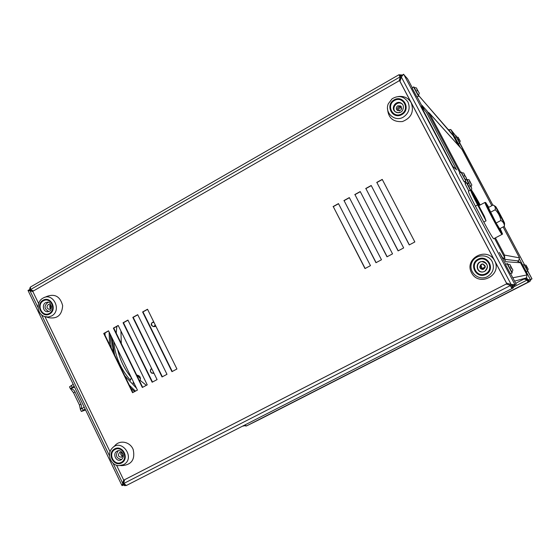 <?xml version="1.0" encoding="UTF-8"?>
<svg xmlns="http://www.w3.org/2000/svg" width="560" height="560" viewBox="0 0 560 560"><rect width="100%" height="100%" fill="white"/><g stroke="black" fill="none" stroke-linecap="round" stroke-linejoin="round"><path stroke-width="0.84" d="M245.084 424.97L246.365 426.006L259.98 419.258L529.921 281.428L531.118 279.3M526.995 280.112L527.786 281.477L529.389 279.93L528.136 282.128L527.275 279.972L524.09 279.006L525.028 278.523L529.354 279.944L532 278.887L528.997 280.126L527.569 279.3M529.389 279.93L528.626 280.322L528.626 279.888M244.573 425.229L245.497 425.53M527.786 281.477L528.136 282.128L529.921 281.428L259.98 419.258L246.344 426.013L244.132 425.698L244.776 425.369L244.083 425.684M449.344 130.522L448.973 130.333M455.945 135.604L456.75 137.116L450.73 129.479L449.666 129.724L449.386 130.809M527.247 279.979L514.703 286.391M524.111 278.992L527.275 279.972M495.404 237.874L504.504 255.073L519.512 257.873L503.104 226.947L519.498 257.845L518.602 260.967L517.685 261.436M461.909 149.324L429.233 112.938M466.284 182.868L465.395 181.181M460.663 172.256L429.45 113.288L427.567 111.846M466.312 182.847L465.465 181.153M459.879 172.844L428.456 113.512M503.769 255.836L494.536 238.329M504.504 255.073L504.658 257.523M465.5 183.463L464.471 181.517M507.934 264.327C505.477 260.435 511.763 272.706 512.225 272.699L511.973 271.922L512.085 273.056L510.328 273.651L505.568 264.67L507.059 263.585L507.941 264.327M416.899 96.894L412.111 88.067L413.525 86.954M503.51 255.276L504.945 258.181L502.621 257.859L499.373 252.399L505.778 264.509M510.573 273.567L516.236 284.263L514.045 285.166L511.126 284.473L514.976 284.69L516.229 284.263M407.54 78.799L403.501 74.277L401.331 77.021L400.001 81.389L399.511 80.584L32.746 291.333L38.619 303.52M407.512 78.736L412.349 87.885M417.081 96.824L423.57 109.095M456.596 169.799L452.851 166.572L451.395 164.094L421.155 106.638M456.582 169.827L452.963 166.509L451.507 164.031L421.26 106.575L425.971 111.727L427.427 114.212L456.568 169.813M428.743 114.002L427.007 110.901L421.869 105.217L424.403 110.012M504.945 258.181L504.077 258.629L504.945 258.181M464.058 181.664L459.487 173.145L460.88 172.088L461.72 172.781C459.452 169.19 465.08 180.11 465.801 180.705L460.894 172.081M493.724 238.749L493.703 238.763C492.576 237.832 489.272 232.253 483.791 222.033L475.37 206.122C470.596 196.987 468.279 192.024 468.433 191.233L470.589 190.064L467.341 183.4L466.515 182.7L470.33 190.211M468.804 191.03L465.101 183.757L466.501 182.707M484.435 216.44L486.038 220.843L477.61 204.925L478.205 204.666L475.51 199.472L484.435 216.44L478.205 204.666M478.31 201.516L480.193 204.981L478.31 201.516C470.372 187.572 469.441 186.893 475.51 199.472M479.36 205.429L472.661 193.62M504.399 226.268L499.653 228.767L496.132 223.02L488.39 207.522L493.108 205.002C494.935 205.968 495.635 207.55 495.215 209.755C498.253 212.723 500.15 216.307 500.913 220.486C503.216 221.837 504.378 223.762 504.399 226.268L504.567 223.272C504.805 222.929 496.251 206.878 495.656 206.563L495.649 206.563C494.564 205.443 504.735 224.497 504.567 223.272M496.132 223.02L500.913 220.486M490.441 212.289L495.215 209.755M511.637 268.009L512.47 269.318C513.107 269.731 512.904 270.627 511.861 272.006L507.808 264.362C509.537 264.327 510.377 264.642 510.321 265.293M511.749 267.946L512.477 269.332L511.546 267.953L511.133 268.142L510.398 265.419L511.448 267.995M510.601 267.113L511.21 266.826M510.951 266.826L510.566 267.057M512.477 269.332L511.546 267.953M511.007 266.826L510.643 266.119M510.692 266.091L511.161 266.826M470.638 190.043L467.229 183.435C468.874 183.386 469.658 183.659 469.588 184.254M470.932 186.963L469.7 185.675L470.127 185.563L469.686 184.401L470.596 186.634M469.973 186.109L470.561 185.92M471.03 186.907L471.709 188.209L470.694 186.627M470.218 185.64L469.931 185.073M469.973 185.045L470.47 185.85M470.414 185.752L469.924 186.018M465.311 176.351L466.088 177.59C466.648 177.884 466.445 178.71 465.486 180.068L461.608 172.816C463.246 172.767 464.03 173.04 463.96 173.628M465.416 176.295L466.088 177.59L465.059 175.98L464.618 176.085L464.058 173.782L464.954 175.987M464.359 175.504L464.947 175.322M466.088 177.59L465.059 175.98M464.59 175L464.303 174.454M464.352 174.426L464.849 175.238M464.793 175.14L464.31 175.413M401.982 75.817L403.011 74.627M401.331 77.021L511.161 284.487M401.499 108.024L401.457 107.996C399.119 107.485 398.314 108.381 399.056 110.677M480.851 265.069L481.754 267.855L483.217 268.583M506.226 284.025L510.678 285.411L506.184 284.046L506.842 283.71L400.001 81.389M116.55 465.241L123.739 480.151L124.677 479.682L123.543 483.588M371.273 185.626L365.904 188.601L398.216 250.831M338.541 203.735L333.284 206.64L365.148 268.492M349.398 197.729L344.099 200.662L376.11 262.633M382.298 179.529L376.887 182.518L409.353 244.881M360.304 191.695L354.97 194.642L387.135 256.746M137.767 314.804L133.196 317.331L162.351 376.782M108.605 330.939L104.132 333.41L132.902 392.511M118.279 325.584L113.771 328.076L142.667 387.296M147.588 309.372L142.982 311.913L172.27 371.49M127.995 320.208L123.459 322.714L152.488 382.053M365.708 188.524L371.203 185.486L403.662 247.919L398.097 250.894L365.904 188.601M398.335 96.537C404.012 95.83 408.303 97.902 411.222 102.76C414.232 111.727 411.299 117.992 402.423 121.562C393.015 122.213 388.052 117.803 387.52 108.325M123.739 480.151L506.786 283.724L494.655 260.75C502.432 275.275 478.975 287.336 471.527 272.769C463.785 258.391 487.053 246.169 494.655 260.75L399.511 80.584M113.302 447.181L114.835 445.718C119.756 439.579 130.158 441.707 133.189 449.533C135.247 459.123 131.803 464.471 122.85 465.563L120.624 465.626M44.737 297.367L46.872 296.422C54.985 293.489 60.249 296.569 62.657 305.662C61.964 315.049 57.358 319.06 48.839 317.702L45.976 316.925M44.961 316.673L110.054 451.759M123.067 322.763L127.932 320.075L157.08 379.596L152.152 382.228L123.067 322.763L123.459 322.714M142.604 311.955L147.518 309.239L176.932 368.998L171.948 371.658L142.604 311.955L142.982 311.913M113.372 328.132L118.209 325.451L147.231 384.86L142.331 387.478L113.372 328.132L113.771 328.076M103.719 333.466L108.542 330.806L137.431 390.089L132.552 392.7L103.719 333.466L104.132 333.41M132.811 317.373L137.704 314.671L166.985 374.311L162.029 376.957L132.811 317.373L133.196 317.331M354.774 194.579L360.234 191.555L392.539 253.862L387.002 256.816L354.97 194.642M376.705 182.441L382.228 179.389L414.841 241.948L409.248 244.937L376.887 182.518M343.889 200.599L349.328 197.589L381.479 259.77L375.97 262.71L344.099 200.662M333.067 206.584L338.471 203.595L370.475 265.643L364.994 268.569L333.284 206.64M506.184 284.046L124.677 479.682M402.311 104.139L402.283 104.111C397.768 100.107 390.978 107.569 395.283 111.783M397.754 105.777C395.99 107.226 395.85 108.773 397.334 110.404C401.17 111.027 402.311 109.55 400.75 105.973L397.754 105.777M401.373 106.687L398.769 106.736C397.327 107.779 396.977 109.081 397.726 110.649M48.006 302.372C43.834 305.767 44.079 308.819 48.727 311.528M51.478 306.446L48.993 304.374L48.139 304.647C46.277 306.964 46.718 308.546 49.462 309.393L51.513 306.964M50.491 304.808C49.448 306.208 49.553 307.517 50.799 308.735M50.148 305.249L50.386 308.35M510.622 285.425L123.865 483.427L126.35 485.499L124.411 485.625L122.822 484.323M51.401 307.706L51.247 305.739M399.392 110.894L399.091 110.712C398.048 108.374 398.79 107.422 401.303 107.842L401.73 108.353M32.816 291.473L28.007 290.395L28.889 289.961M123.095 483.077L122.829 485.1L123.396 485.023L121.968 485.541L123.984 480.032M51.471 306.439L51.513 306.978M122.395 453.215L123.018 454.762M29.344 289.877L28.868 289.996L30.401 290.633M32.921 291.697L29.932 290.654L38.087 307.58M113.043 463.211L122.703 483.266L123.655 479.99M510.937 284.438L506.499 283.059M513.653 285.061L511.924 288.442L510.23 285.628L511.434 287.525L512.526 284.865M403.697 74.256L514.976 284.69L514.045 285.166M512.498 286.335L511.875 285.089L512.365 284.837L511.924 285.068L512.533 286.251M510.405 285.838L511.924 285.068M136.731 375.123C139.748 375.501 140.903 377.258 140.196 380.394L139.678 381.164M134.722 384.524L132.937 382.837L133.91 382.858M113.75 341.502C115.164 356.377 120.743 369.306 130.494 380.296L131.264 377.433M113.932 328.405L113.981 327.957M136.549 388.269L124.803 375.872M114.625 354.97L111.944 337.785M140.525 378.756L137.067 375.102M84.203 407.127L80.367 409.353C81.69 408.135 81.879 406.42 80.955 404.208L75.047 391.937C73.892 389.816 72.359 388.745 70.441 388.71L74.578 387.135M80.367 409.353L79.464 405.055L73.556 392.791L70.441 388.71M70.392 388.612L74.137 386.211M85.582 409.99L81.34 411.46L85.12 409.031M73.22 384.314L69.503 386.855L70.448 388.808M126.35 485.499L513.24 287.924L126.371 485.485L513.24 287.924L514.962 284.851M30.226 288.967L30.373 290.437L31.892 290.367M29.414 290.248L30.1 287.455M123.879 483.455L123.452 483.665L124.747 484.764M123.452 483.665L123.123 482.986M401.94 75.88L399.462 75.628L400.043 76.944M401.17 77.56L399.042 74.788L402.507 75.005M398.958 74.739L30.464 287.021L30.485 289.59L399.994 76.972L399.042 74.788M399.14 80.801L400.365 76.762L399.399 80.654M399.994 76.972L400.365 76.762M30.485 289.59L33.467 290.913M511.924 288.442L511.434 287.525M510.286 285.607L510.678 285.411M122.78 484.519L123.095 485.177L122.325 485.569M135.471 391.139L129.332 385.168M111.23 347.998L110.11 334.026M418.95 100.352L420.966 104.167M502.334 257.978L504.399 261.891M484.932 267.092L482.419 268.401M525.028 278.523L526.582 277.592L526.967 274.939L520.492 262.731L505.806 261.737L504.126 258.601M502.572 258.44L504.077 258.629M483.175 264.054L483.707 265.055C485.436 266.406 485.317 267.575 483.35 268.569C481.873 268.492 481.215 267.722 481.397 266.259L481.481 266.259M481.397 266.259L480.802 265.139M123.018 455.168L122.227 453.026M120.785 453.418L121.73 455.777M122.052 453.103L121.87 452.732M418.558 95.375L452.921 135.352M505.652 261.485L505.456 261.114M520.492 262.731L518.343 261.506M524.258 269.64L523.39 268.016M458.199 145.117L453.236 135.765M511.994 285.194L512.54 284.914M515.718 283.29L524.09 279.006M452.823 135.177L453.67 135.016L453.026 135.373M450.73 129.479L459.13 145.313L458.472 145.425M456.176 141.309L455.336 139.727M521.241 263.956L520.947 263.585M520.933 263.557L521.689 263.214L524.489 268.485L527.289 273.77L526.54 274.134M526.617 274.092L526.407 273.7M521.024 263.55L521.689 263.214L519.729 259.511M528.997 280.126L529.354 279.944M243.908 425.81L243.215 426.16L243.908 425.81M528.136 282.128L246.344 426.013M449.33 130.739L449.666 129.724M448.273 129.528L449.582 129.801M471.499 184.31C472.031 184.751 471.828 185.563 470.897 186.732L470.428 186.081M469.063 183.694L467.075 179.585C468.706 179.55 469.476 179.816 469.385 180.376M470.722 183.064L469.504 181.776L469.931 181.671L469.483 180.523L470.379 182.728M470.82 183.008L471.275 184.1L470.491 182.721M469.931 181.671L469.35 180.467L470.358 182.042M470.211 181.867L469.735 182.133M470.022 181.748L469.63 181.958M469.784 182.224L470.267 181.965M418.173 91.434L418.915 92.554C419.517 92.89 419.328 93.779 418.341 95.207L414.288 87.696C415.947 87.619 416.752 87.885 416.696 88.501M418.915 92.554L417.753 90.769L417.27 90.804L416.836 88.711L417.683 90.748M418.278 91.371L417.753 90.769M417.179 89.677L417.837 90.447M417.634 90.181L417.13 90.468M417.312 89.838L416.92 90.069M417.179 90.58L417.704 90.286M459.718 143.318L458.451 143.752L456.4 140.161L455.063 137.403L456.106 136.605L456.708 137.13L492.856 205.135L456.113 136.598M527.618 271.292L526.351 271.719L524.489 268.485L522.914 265.244L523.992 264.467L524.601 265.006L532 278.887L523.992 264.467M527.961 268.758C528.353 268.94 528.185 269.535 527.464 270.536L524.538 265.027C525.763 265.013 526.351 265.216 526.295 265.636M527.31 267.638L527.828 268.611L526.54 266.938L526.344 265.699L527.135 267.666M526.575 266.987L526.967 266.798M527.289 267.61L527.583 268.156M526.862 266.798L526.589 266.287M527.366 267.61L527.611 268.142M526.617 266.273L526.939 266.798M459.445 139.804L460.005 140.735C460.411 140.91 460.264 141.526 459.557 142.569L456.652 137.151C457.856 137.102 458.43 137.291 458.367 137.697M459.501 139.776L460.005 140.735L458.892 139.496L458.423 137.788L459.074 139.447M460.005 140.735L459.221 139.447M458.801 138.656L459.158 139.076M482.734 261.583L482.279 261.59C475.608 261.695 476.042 272.44 482.699 271.971M481.243 264.306C478.926 266.952 479.479 268.702 482.902 269.549C486.227 267.337 486.038 265.482 482.335 263.991L481.243 264.306M482.902 264.005L481.761 264.32C479.528 266.623 479.906 268.366 482.888 269.549M118.174 450.807C115.059 455.511 116.221 458.409 121.66 459.515M119.539 452.55C117.586 455.364 118.279 456.925 121.625 457.226C123.753 454.461 123.116 452.879 119.7 452.473L119.539 452.55M121.121 452.382C120.421 454.188 120.939 455.49 122.682 456.274M527.142 280.392L528.409 279.748M504.14 226.401L524.629 264.999L504.14 226.401M504.497 259.301L518.602 260.967M461.916 149.331L491.82 205.688L461.916 149.338L429.45 113.288M475.37 206.122L477.61 204.925C472.822 195.783 470.498 190.827 470.624 190.05L471.436 190.197C471.177 189.637 473.039 191.772 480.193 204.981M483.791 222.033L486.038 220.843M484.344 216.258L478.177 204.603C471.261 191.485 471.058 189.518 471.443 190.589L471.443 190.666M471.884 191.856L479.64 205.282M493.703 238.763L501.977 234.416C501.634 232.253 504.385 238.014 500.115 228.522C503.706 236.215 502.474 234.717 496.419 224.028C490.763 213.843 484.771 201.747 485.849 202.734L488.789 207.305L485.597 202.482L484.939 202.447C484.89 203.259 487.305 208.306 492.177 217.588C497.672 227.829 500.934 233.443 501.977 234.416L501.991 234.409M503.398 221.151L496.776 208.691L503.398 221.151M512.078 273.056L507.059 263.585M403.375 117.089C408.912 113.204 410.452 108.192 407.974 102.06C403.823 96.131 398.538 95.039 392.126 98.777L388.346 103.698C384.195 112.77 394.926 122.381 403.375 117.089M401.877 114.583C392.511 119.973 384.72 105.133 394.128 99.862C403.48 94.409 411.348 109.312 401.877 114.583M401.548 113.953C410.214 109.137 403.018 95.501 394.457 100.485C385.847 105.308 392.98 118.888 401.548 113.953M400.771 112.077C398.853 113.057 397.033 112.966 395.311 111.797C389.886 108.08 396.718 99.183 401.688 103.523L402.227 104.041M51.611 315.959C62.314 310.443 52.969 291.578 42.847 298.214C35.833 301.994 36.953 314.125 44.541 316.533L48.139 317.03L51.611 315.959M49.665 313.985C41.811 318.507 35.14 304.654 43.036 300.237C50.883 295.659 57.61 309.575 49.665 313.985M49.385 313.397C56.651 309.365 50.498 296.639 43.316 300.825C36.092 304.857 42.196 317.541 49.385 313.397M49.518 311.199L47.971 311.696C42.476 312.487 41.559 302.582 47.103 302.33C50.687 300.503 53.214 310.128 49.357 311.241L47.971 311.696M109.508 455.868L41.531 314.741M121.31 343.525L120.925 331.009M146.335 385.336L140.196 380.394M131.229 377.468C124.537 369.334 120.029 360.052 117.712 349.622M116.228 333.116L116.816 326.389M113.435 352.52L111.307 336.483M75.047 391.937L73.556 392.791M80.955 404.208L79.464 405.055M83.111 410.158L82.194 408.261M72.135 387.366L71.225 385.469M154.049 373.408L151.543 373.1C150.003 371.371 150.024 369.81 151.606 368.417C149.982 369.915 149.961 371.476 151.557 373.1L154.014 373.331M153.909 373.107L151.585 372.932C150.101 371.399 150.143 369.957 151.697 368.599M153.895 322.189L152.894 322.14C150.535 324.058 150.766 325.563 153.587 326.662L155.358 325.171M155.148 324.744C153.111 330.071 148.778 321.258 154.077 322.56M134.617 391.594L130.704 387.989M109.606 344.659L109.081 331.905M105.028 335.244L105.063 332.899M418.635 95.557L452.361 134.302M526.967 274.939L512.813 277.795M525.973 278.04L514.577 281.134M459.13 145.313L460.229 147.378M527.289 273.77L530.313 279.461M526.582 277.592L527.471 279.279M468.552 183.421L466.368 178.857L467.18 179.543L469.007 183.652M470.708 186.641L470.393 186.116M418.488 96.18L413.546 86.94L414.4 87.654C412.09 84.035 417.627 94.724 418.628 95.823L418.446 95.123L418.488 96.18M418.593 96.243L416.878 96.901M487.389 276.64C493.129 272.909 494.725 267.897 492.177 261.59C487.914 253.071 474.152 254.373 471.506 263.48C468.44 272.454 478.968 281.218 487.389 276.64M486.024 274.379C476.315 279.489 468.272 264.18 478.023 259.189C487.718 254.023 495.838 269.395 486.024 274.379M485.681 273.728C494.655 269.171 487.228 255.108 478.366 259.84C469.441 264.404 476.798 278.404 485.681 273.728M484.666 271.397L483.014 271.936C476.028 273.224 474.866 261.723 481.964 261.569C488.054 263.431 488.95 266.707 484.666 271.397M123.41 464.744C136.346 458.255 121.135 437.094 111.839 448.588C106.526 454.426 110.936 465.388 118.734 465.675L123.41 464.744M121.555 462.98C113.435 467.264 106.575 453.005 114.737 448.84C122.836 444.507 129.766 458.822 121.555 462.98M121.268 462.378C128.772 458.577 122.437 445.48 115.024 449.442C107.562 453.25 113.841 466.298 121.268 462.378M121.226 459.788L120.981 459.907C115.843 462.392 112.056 452.998 117.397 451.031C120.183 448.847 126.637 455.329 121.205 459.802L120.981 459.907M478.779 205.737L484.911 202.461M495.621 206.542L493.444 205.205M496.846 208.999L503.195 220.892M471.527 190.274L471.716 188.216M464.044 181.671L465.696 181.069M392.126 98.777L388.346 103.698M395.311 111.797L397.929 112.728L400.722 112.049C402.465 112.14 405.16 105.665 401.688 103.523L402.283 104.111M121.912 485.436L28.007 290.416M80.325 409.346L81.312 411.39M152.894 322.14C150.479 323.841 150.71 325.346 153.587 326.662L155.974 326.424M153.006 322.126L153.79 321.986M512.085 276.416L516.236 284.263M407.533 78.764L411.523 86.31M483.014 271.936L484.659 271.404C491.071 266.532 484.575 260.295 481.964 261.569L482.279 261.59M482.853 264.012L482.335 263.991"/></g></svg>
